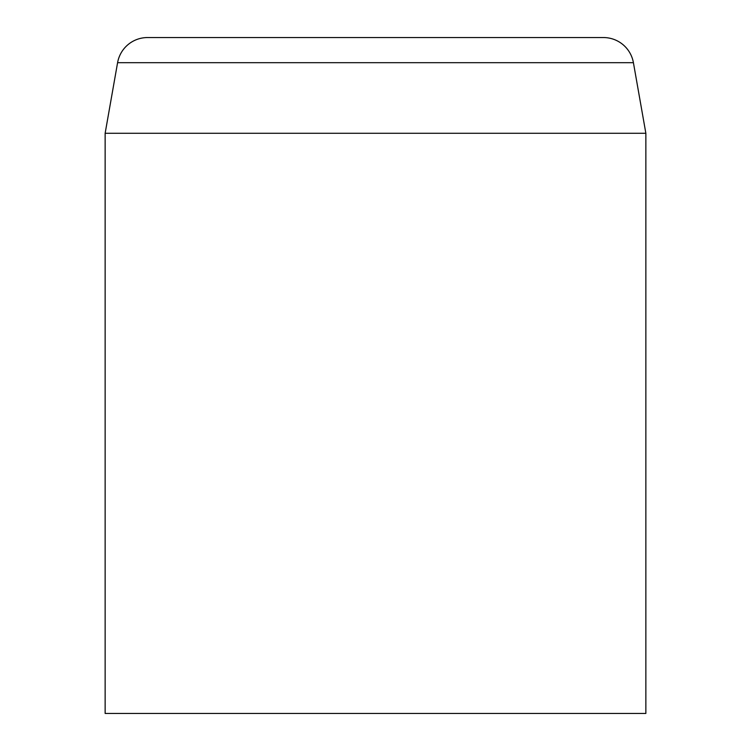 <?xml version="1.0" encoding="UTF-8"?>
<svg xmlns="http://www.w3.org/2000/svg" width="751" height="751" viewBox="0 0 751 751"><rect width="100%" height="100%" fill="white"/><g stroke="black" fill="none" stroke-linecap="round" stroke-linejoin="round"><path stroke-width="1.13" d="M375.5 37.55L595.168 37.55M633.412 62.68L117.588 62.68A30.415 30.415 0 0 1 147.543 37.55L603.457 37.55A30.415 30.415 0 0 1 633.412 62.68L645.86 133.284L105.14 133.284L105.14 713.45L645.86 713.45L645.86 133.284M117.588 62.68L105.14 133.284"/></g></svg>
